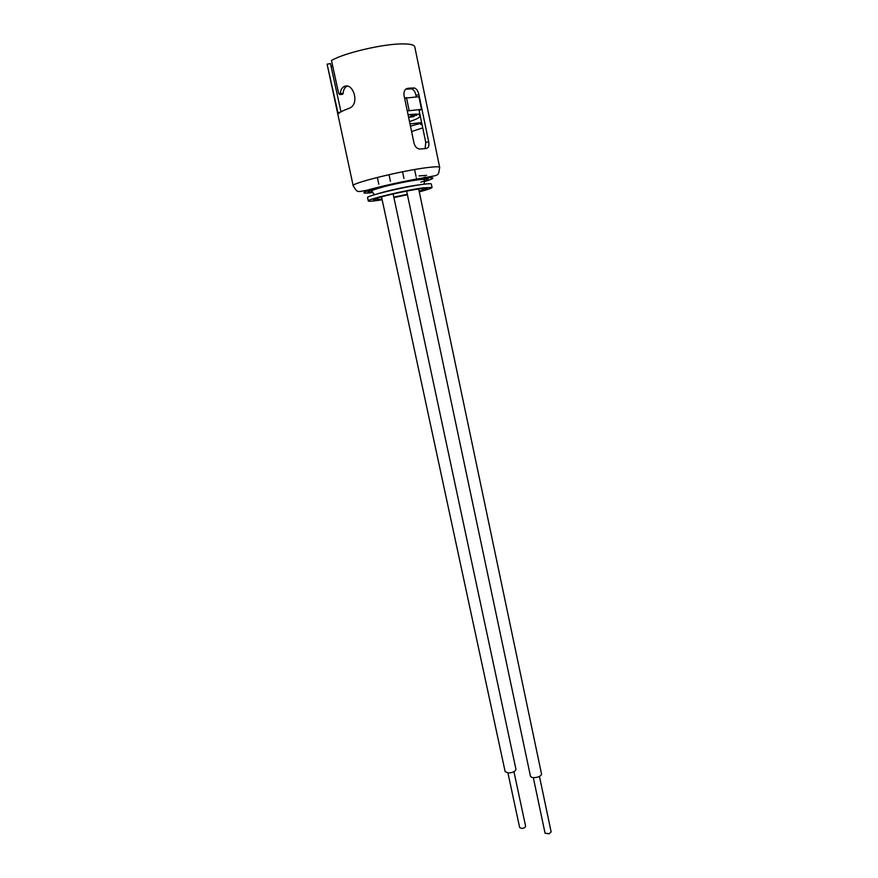 <?xml version="1.0" encoding="UTF-8"?>
<svg xmlns="http://www.w3.org/2000/svg" width="878" height="878" viewBox="0 0 878 878"><rect width="100%" height="100%" fill="white"/><g stroke="black" fill="none" stroke-linecap="round" stroke-linejoin="round"><path stroke-width="1.32" d="M382.139 199.767L378.144 200.393C371.877 201.314 368.595 201.501 368.299 200.963C366.345 199.558 404.56 190.372 423.042 187.859L432.042 187.42C431.855 188.177 427.597 189.659 419.278 191.854M407.403 194.74L393.915 197.605M368.299 200.963L367.564 197.605C365.599 196.112 403.814 186.882 422.318 184.435C428.124 183.634 431.131 183.513 431.339 184.051L432.042 187.42M416.271 96.756L415.996 95.45C415.217 91.817 413.747 89.622 411.584 88.865L405.834 89.15M347.26 86.187L346.316 86.571C344.472 87.866 343.419 90.094 343.155 93.255L342.76 94.253L339.797 94.583L340.225 93.573C340.598 90.302 341.74 88.03 343.682 86.757C352.868 81.325 360.035 103.428 349.971 107.917L349.126 108.312C343.199 110.496 339.556 112.351 338.206 113.877L327.11 64.182L330.468 63.578L340.993 111.846M332.828 66.629L330.951 65.784M339.797 94.583L338.645 93.364L331.489 60.516C343.265 53.24 382.182 44.021 401.839 43.911C409.916 43.812 414.218 44.767 414.756 46.775L439.68 167.413C438.287 176.983 438.835 174.689 424.458 177.773C408.38 180.078 378.188 186.915 367.026 190.23C356.49 192.106 357.697 192.864 353.175 185.796C350.267 183.381 402.464 170.497 427.586 167.555C435.356 166.601 439.384 166.557 439.68 167.413M411.036 88.074L414.284 87.976C416.512 88.645 418.049 90.851 418.905 94.583L428.673 141.676C429.386 145.616 428.64 147.866 426.456 148.437L419.574 149.073C416.83 148.525 414.976 146.571 414.032 143.202L404.045 95.515C403.595 91.389 404.868 88.985 407.886 88.294L411.036 88.074M353.175 185.796L327.11 64.182M425.106 148.558L425.764 142.477L419.058 110.189M340.225 93.573L343.155 93.255M337.723 112.724L340.324 112.241M404.604 98.182L418.894 96.723L421.506 109.355L419.135 110.562M407.271 110.924L421.506 109.355M416.512 115.303L410.344 116.094L416.852 115.106M413.044 114.195L412.122 114.338M415.843 114.052L411.749 115.15L415.338 114.074M408.588 117.224L414.076 116.511M413.67 116.686L408.61 117.345M406.437 97.524L409.104 110.288M533.33 777.656L545.051 833.178L549.079 833.793L551.143 831.916L539.454 776.382M406.635 191.075L530.466 776.24C531.355 777.776 533.769 778.062 537.709 777.096C540.299 776.196 541.572 775.142 541.506 773.946L418.674 188.968M507.945 773.002L519.655 827.548L521.499 828.415C524.012 828.228 525.384 827.504 525.615 826.253L513.948 771.696M381.513 196.848L505.146 771.663L508.439 773.013C512.982 772.607 515.485 771.378 515.957 769.315L393.135 193.95M377.738 193.786C384.97 191.261 406.218 186.564 416.94 185.126L420.496 184.698M382.062 199.383L381.436 199.482C370.867 200.886 370.615 200.085 380.668 197.078C393.574 193.621 406.536 190.877 419.53 188.847C429.77 187.552 429.66 188.419 419.201 191.47M407.348 194.433L393.849 197.309M372.173 189.253L369.495 189.56M419.015 175.918L426.631 175.359M425.336 177.082L422.296 178.157M372.459 192.03C353.834 193.906 396.604 182.317 419.739 179.353C430.604 178.069 430.955 179.002 420.803 182.163M372.92 192.556C360.529 193.972 360.88 192.699 373.973 188.726C387.066 184.973 410.377 180.067 423.174 178.366C435.664 176.895 436.07 177.971 424.392 181.614M418.905 94.583L415.996 95.45M413.878 87.954L411.244 88.843M428.673 141.676L425.764 142.477M407.886 88.294L405.932 89.073M423.086 189.066C423.833 189.297 422.527 189.999 419.135 191.184M407.315 194.29L393.816 197.166M423.964 184.215L424.743 180.056C424.283 179.321 422.351 179.211 418.949 179.705C409.038 181.033 397.789 183.25 385.222 186.356C374.357 189.385 369.934 191.02 371.965 191.272L374.368 194.751M343.682 86.757L346.316 86.571M414.284 87.976L411.584 88.865M381.996 199.119C379.175 199.547 377.562 199.449 377.156 198.834M409.499 121.548L410.652 121.164C416.49 119.287 419.596 117.619 419.98 116.17L418.74 114.03M419.86 114.063L408.05 114.645M410.465 126.169C422.702 122.624 419.904 123.798 420.869 124.533M421.627 122.547L409.993 123.908M422.735 127.903L411.584 131.546M403.957 178.453L402.607 172.066M416.655 179.353L416.326 177.795M416.018 176.346L414.657 169.849M378.802 184.226L377.408 177.751M390.436 181.329L389.075 174.941"/></g></svg>

